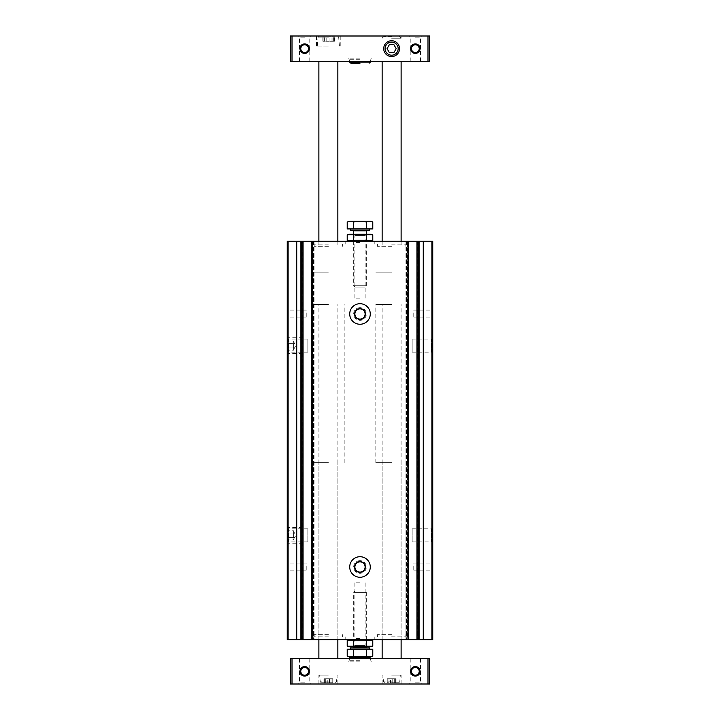 <?xml version="1.0" encoding="UTF-8"?>
<svg xmlns="http://www.w3.org/2000/svg" width="720" height="720" viewBox="0 0 720 720"><rect width="100%" height="100%" fill="white"/><g stroke="black" fill="none" stroke-linecap="round" stroke-linejoin="round"><path stroke-width="0.54" stroke-dasharray="3.6 2.7" d="M360 241.245L353.673 241.245L360 241.245M391.626 241.245L409.653 241.245L391.626 241.245M328.374 241.245L310.347 241.245L328.374 241.245M301.518 241.245L314.046 241.245L311.409 241.245L311.409 639.729L312.705 639.729L311.427 639.729L311.427 241.245L311.958 241.245L311.409 241.245L432.738 241.245L432.738 639.729L405.954 639.729L408.591 639.729L408.042 639.729L408.573 639.729L408.573 241.245L407.295 241.245L408.591 241.245L408.591 639.729L287.262 639.729L287.262 241.245L301.518 241.245L301.518 639.729M406.035 241.245L407.295 241.245L406.035 241.245L405.954 639.729L406.539 639.729L406.035 639.729L406.035 241.245M312.705 241.245L311.958 241.245L312.705 241.245L312.705 639.729L312.705 241.245M360 639.729L353.673 639.729L360 639.729M391.626 639.729L409.653 639.729L391.626 639.729M328.374 639.729L310.347 639.729L328.374 639.729M407.295 639.729L406.539 639.729L408.042 639.729L407.295 639.729L407.295 241.245L407.295 639.729M302.373 639.729L302.373 241.245L302.373 639.729M417.186 639.729L417.204 241.245L417.186 639.729M360 307.656A6.327 6.327 0 0 0 354.519 317.151A6.327 6.327 0 0 0 365.481 317.151A6.327 6.327 0 0 0 360 307.656M360 560.664A6.327 6.327 0 0 0 354.519 570.15A6.327 6.327 0 0 0 365.481 570.15A6.327 6.327 0 0 0 360 560.664M432.738 337.707L432.738 353.52L432.738 337.707L431.37 339.075L431.37 352.143L431.37 339.075L412.182 339.075L412.182 352.143L412.182 339.075M432.738 527.454L432.738 543.267L432.738 527.454L431.37 528.822L431.37 541.899L431.37 528.822L412.182 528.822L412.182 541.899L412.182 528.822M432.738 309.24L432.738 318.726L432.738 309.24L431.883 310.095L431.883 317.871L431.883 310.095L413.766 310.095L413.766 317.871L413.766 310.095M432.738 562.239L432.738 571.734L432.738 562.239L431.883 563.103L431.883 570.879L431.883 563.103L413.766 563.103L413.766 570.879L413.766 563.103M287.262 337.707L287.262 353.52L287.262 337.707L288.63 339.075L288.63 352.143L288.63 339.075L307.818 339.075L307.818 352.143L307.818 339.075M287.262 527.454L287.262 543.267L287.262 527.454L288.63 528.822L288.63 541.899L288.63 528.822L307.818 528.822L307.818 541.899L307.818 528.822M287.262 309.24L287.262 318.726L287.262 309.24L288.117 310.095L288.117 317.871L288.117 310.095L306.234 310.095L306.234 317.871L306.234 310.095M287.262 562.239L287.262 571.734L287.262 562.239L288.117 563.103L288.117 570.879L288.117 563.103L306.234 563.103L306.234 570.879L306.234 563.103M360 561.861A5.13 5.13 0 0 0 355.563 569.547A5.13 5.13 0 0 0 364.437 569.547A5.13 5.13 0 0 0 360 561.861M360 561.609A5.373 5.373 0 0 0 355.347 569.673A5.373 5.373 0 0 0 364.653 569.673A5.373 5.373 0 0 0 360 561.609M360 556.713A10.278 10.278 0 0 0 351.099 572.13A10.278 10.278 0 0 0 368.901 572.13A10.278 10.278 0 0 0 360 556.713M360 308.862A5.13 5.13 0 0 0 355.563 316.548A5.13 5.13 0 0 0 364.437 316.548A5.13 5.13 0 0 0 360 308.862M360 308.61A5.373 5.373 0 0 0 355.347 316.674A5.373 5.373 0 0 0 364.653 316.674A5.373 5.373 0 0 0 360 308.61M360 303.705A10.278 10.278 0 0 0 351.099 319.122A10.278 10.278 0 0 0 368.901 319.122A10.278 10.278 0 0 0 360 303.705M328.374 639.09L310.977 639.09L328.374 639.09M328.374 636.876L310.977 636.876L328.374 636.876M328.374 634.662L314.145 634.662L328.374 634.662M328.374 462.627L312.561 462.627L328.374 462.627M328.374 272.871L312.561 272.871L328.374 272.871M328.374 246.303L314.145 246.303L328.374 246.303M328.374 244.098L310.977 244.098L328.374 244.098M328.374 241.884L310.977 241.884L328.374 241.884M391.626 639.09L409.023 639.09L391.626 639.09M391.626 636.876L409.023 636.876L391.626 636.876M391.626 634.662L377.397 634.662L391.626 634.662M391.626 462.627L375.813 462.627L391.626 462.627M391.626 272.871L375.813 272.871L391.626 272.871M391.626 246.303L377.397 246.303L391.626 246.303M391.626 244.098L409.023 244.098L391.626 244.098M391.626 241.884L409.023 241.884L391.626 241.884M360 638.523L354.87 638.523L360 638.523M360 582.795L354.87 582.795L360 582.795M360 298.17L354.87 298.17L360 298.17M360 242.442L354.87 242.442L360 242.442M415.341 37.197L420.471 37.197L415.341 37.197M415.341 52.542C410.31 52.758 410.319 44.541 415.341 44.766C420.372 44.55 420.381 52.749 415.341 52.542M415.341 61.299L420.471 61.299L415.341 61.299M415.341 44.766C410.319 44.541 410.31 52.74 415.332 52.542C420.372 52.767 420.39 44.55 415.341 44.766A3.888 3.888 0 0 0 411.975 50.598A3.888 3.888 0 0 0 418.707 50.598A3.888 3.888 0 0 0 415.341 44.766M304.659 37.197L299.529 37.197L304.659 37.197M304.659 52.542C299.628 52.758 299.628 44.541 304.659 44.766C309.681 44.55 309.69 52.749 304.659 52.542M304.659 61.299L299.529 61.299L304.659 61.299M304.659 44.766C299.628 44.541 299.628 52.74 304.641 52.542C309.681 52.767 309.699 44.55 304.659 44.766A3.888 3.888 0 0 0 301.293 50.598A3.888 3.888 0 0 0 308.025 50.598A3.888 3.888 0 0 0 304.659 44.766M389.007 682.731L387.198 682.731L389.07 682.731L388.971 678.717L390.501 678.717L387.198 678.717L389.07 678.717L389.007 682.731M390.501 682.731L394.281 682.731L390.501 682.731L390.501 678.717L392.751 678.717L390.501 678.717L390.501 682.731M394.245 682.731L396.054 682.731L394.182 682.731L394.281 678.717L392.751 678.717L396.054 678.717L394.182 678.717L394.245 682.731M391.626 682.731L398.79 682.731L391.626 682.731M325.755 682.731L323.946 682.731L325.818 682.731L325.719 678.717L327.249 678.717L323.946 678.717L325.818 678.717L325.755 682.731M327.249 682.731L331.029 682.731L327.249 682.731L327.249 678.717L329.499 678.717L327.249 678.717L327.249 682.731M330.993 682.731L332.802 682.731L330.93 682.731L331.029 678.717L329.499 678.717L332.802 678.717L330.93 678.717L330.993 682.731M328.374 682.731L321.21 682.731L328.374 682.731M415.341 667.458C410.31 667.242 410.319 675.459 415.341 675.234C420.372 675.45 420.381 667.251 415.341 667.458A3.888 3.888 0 0 0 411.975 673.29A3.888 3.888 0 0 0 418.707 673.29A3.888 3.888 0 0 0 415.341 667.458C420.372 667.242 420.372 675.441 415.359 675.234C410.319 675.468 410.301 667.251 415.341 667.458M304.659 667.458C299.628 667.242 299.628 675.459 304.659 675.234C309.681 675.45 309.69 667.251 304.659 667.458A3.888 3.888 0 0 0 301.293 673.29A3.888 3.888 0 0 0 308.025 673.29A3.888 3.888 0 0 0 304.659 667.458C309.681 667.242 309.69 675.441 304.668 675.234C299.628 675.468 299.61 667.251 304.659 667.458M415.341 666.603A4.743 4.743 0 0 0 411.237 673.722A4.743 4.743 0 0 0 419.454 673.722A4.743 4.743 0 0 0 415.341 666.603M304.659 666.603A4.743 4.743 0 0 0 300.546 673.722A4.743 4.743 0 0 0 308.763 673.722A4.743 4.743 0 0 0 304.659 666.603M427.995 684L290.421 684L290.421 658.701L429.579 658.701L429.579 684L427.995 684L427.995 658.701M391.626 684L401.112 684L391.626 684M328.374 684L318.888 684L328.374 684M415.341 684L421.668 684L415.341 684M304.659 684L298.332 684L304.659 684M360 658.701L348.021 658.701L360 658.701M415.341 658.701L420.471 658.701L415.341 658.701M304.659 658.701L299.529 658.701L304.659 658.701M391.626 658.701L401.112 658.701L391.626 658.701M328.374 658.701L318.888 658.701L328.374 658.701M328.374 304.497L312.561 304.497L328.374 304.497M328.374 61.299L318.888 61.299L328.374 61.299M391.626 304.497L375.813 304.497L391.626 304.497M391.626 61.299L401.112 61.299L391.626 61.299M304.659 682.803L299.529 682.803L304.659 682.803M415.341 682.803L420.471 682.803L415.341 682.803M360 660.285L348.93 660.285L360 660.285M360 661.86L348.93 661.86L360 661.86M371.07 656.802L366.39 656.181L350.883 656.802L369.117 656.802L353.61 656.181L353.61 649.215L372.78 649.215M328.374 675.144L318.888 675.144L328.374 675.144M391.626 675.144L401.112 675.144L391.626 675.144M415.341 43.902A4.743 4.743 0 0 0 411.237 51.021A4.743 4.743 0 0 0 419.454 51.021A4.743 4.743 0 0 0 415.341 43.902M304.659 43.902A4.743 4.743 0 0 0 300.546 51.021A4.743 4.743 0 0 0 308.763 51.021A4.743 4.743 0 0 0 304.659 43.902M427.995 61.299L290.421 61.299L290.421 36L429.579 36L429.579 61.299L427.995 61.299L427.995 36M360 61.299L348.021 61.299L360 61.299M391.626 36L401.112 36L391.626 36M328.374 36L316.512 36L328.374 36M415.341 36L421.668 36L415.341 36M304.659 36L298.332 36L304.659 36M328.374 36.315L319.032 36.315L328.374 36.315M323.091 36.315L324.774 36.315L322.128 36.315L323.091 36.315L323.091 41.283L322.128 41.283L324.774 41.283L323.091 41.283L323.091 36.315M326.781 36.315L332.118 36.315L326.781 36.315L326.781 41.283L324.63 41.283L329.967 41.283L326.781 41.283L326.781 36.315M332.073 36.315L334.62 36.315L331.974 36.315L332.118 41.283L329.967 41.283L334.62 41.283L331.974 41.283L332.073 36.315M328.374 46.116L316.512 46.116L328.374 46.116M391.626 36.63L383.715 36.63L391.626 36.63M391.626 38.214L401.112 38.214L391.626 38.214M391.626 42.111A6.534 6.534 0 0 0 385.965 51.921A6.534 6.534 0 0 0 397.287 51.921A6.534 6.534 0 0 0 391.626 42.111M324.684 41.283L324.684 36.315L324.684 41.283M360 59.715L348.93 59.715L360 59.715M360 58.14L348.93 58.14L360 58.14M389.34 52.605L393.912 52.605L396.189 48.654L393.912 44.694L389.34 44.694L387.063 48.654L389.34 52.605M370.908 639.729L349.092 639.729L370.908 639.729M365.13 582.795L365.13 638.523L366.327 639.729L353.673 639.729L366.327 639.729L365.13 640.926L354.87 640.926L365.13 640.926L365.13 645.48L354.87 645.48L365.13 645.48L366.327 646.686L353.673 646.686L366.327 646.686L366.327 592.38L353.673 592.38L366.327 592.38L364.968 591.021L355.032 591.021L364.968 591.021M372.78 640.224L347.22 640.224M366.39 640.224L366.39 646.182L372.78 646.182M353.61 640.224L353.61 646.182L366.39 646.182M347.22 646.182L353.61 646.182M349.092 646.686L370.908 646.686M360 649.215L369.531 649.215L360 649.215M347.22 649.215L353.61 649.215M369.531 647.946L350.469 647.946M360 647.946L366.957 647.946L360 647.946M366.39 656.181L366.39 649.215M353.61 656.181L350.415 656.802L347.22 656.181M369.585 656.802L348.93 656.802M349.092 241.245L370.908 241.245L349.092 241.245M354.87 298.17L354.87 242.442L353.673 241.245L366.327 241.245L353.673 241.245L354.87 240.048L365.13 240.048L354.87 240.048L354.87 235.485L365.13 235.485L354.87 235.485L353.673 234.288L366.327 234.288L353.673 234.288L353.673 285.75L366.327 285.75L353.673 285.75L355.032 287.1L364.968 287.1L355.032 287.1M347.22 240.75L372.78 240.75M353.61 240.75L353.61 234.792L347.22 234.792M366.39 240.75L366.39 234.792L353.61 234.792M372.78 234.792L366.39 234.792M370.908 234.288L349.092 234.288M360 228.915L350.469 228.915L360 228.915M372.78 228.915L347.22 228.915M350.469 230.175L369.531 230.175M360 230.175L353.043 230.175L360 230.175M348.93 221.328L353.61 221.949L360 221.328L366.39 221.949L366.39 228.915M353.61 221.949L353.61 228.915M366.39 221.949L369.585 221.328L372.78 221.949M350.415 221.328L371.07 221.328M287.262 530.793L287.262 537.642L287.262 530.793L293.589 530.793L293.589 531.936L293.589 530.793M287.262 539.928L287.262 533.079L287.262 539.928L293.589 539.928L293.589 538.785L293.589 539.928M287.262 535.365L287.262 529.011L287.262 535.365M288.162 535.365L288.162 527.454L288.162 535.365M300.699 535.365L300.699 527.454L300.699 535.365M303.075 535.365L303.075 540.9L303.075 535.365M293.589 537.642L287.262 537.642L293.589 537.642L293.589 533.079L287.262 533.079L293.589 533.079L293.589 531.936L293.589 537.642M293.589 535.365L293.589 531.405L293.589 535.365M293.589 539.316L295.866 535.365L293.589 531.405M287.262 341.046L287.262 347.895L287.262 341.046L293.589 341.046L293.589 342.189L293.589 341.046M287.262 350.172L287.262 343.332L287.262 350.172L293.589 350.172L293.589 349.038L293.589 350.172M287.262 345.609L287.262 351.963L287.262 345.609M288.162 345.609L288.162 353.52L288.162 345.609M300.699 345.609L300.699 353.52L300.699 345.609M303.075 345.609L303.075 351.144L303.075 345.609M293.589 347.895L287.262 347.895L293.589 347.895L293.589 343.332L287.262 343.332L293.589 343.332L293.589 342.189L293.589 347.895M293.589 345.609L293.589 349.56L293.589 345.609M293.589 349.56L295.866 345.609L293.589 341.658M419.094 241.245L419.094 639.729M423.252 241.245L423.252 639.729M300.906 241.245L300.906 639.729M296.748 241.245L296.748 639.729M288.036 241.245L288.036 639.729M407.961 241.245L407.961 639.729M312.039 241.245L312.039 639.729M431.964 241.245L431.964 639.729M301.977 241.245L301.977 639.729L301.977 241.245M313.965 241.245L313.965 639.729L313.965 241.245M313.461 241.245L313.461 639.729L313.461 241.245M311.958 241.245L311.958 639.729L311.958 241.245M406.539 241.245L406.539 639.729L406.539 241.245M418.023 241.245L418.023 639.729L418.023 241.245M417.627 241.245L417.627 639.729L417.627 241.245M408.042 241.245L408.042 639.729L408.042 241.245M303.012 241.245L303.012 639.729M302.796 241.245L302.796 639.729L302.814 241.245M418.482 241.245L418.482 639.729M416.988 241.245L416.988 639.729M292.005 684L292.005 658.701M370.359 657.846L349.641 657.846M328.374 681.867L320.265 681.867L328.374 681.867M391.626 681.867L383.517 681.867L391.626 681.867M329.499 678.717L329.499 682.731L329.499 678.717M324.63 678.717L324.63 682.731L324.63 678.717M332.118 678.717L332.118 682.731L332.118 678.717M392.751 678.717L392.751 682.731L392.751 678.717M387.882 678.717L387.882 682.731L387.882 678.717M395.37 678.717L395.37 682.731L395.37 678.717M292.005 61.299L292.005 36M328.374 37.179L318.087 37.179L328.374 37.179M329.967 41.283L329.967 36.315L329.967 41.283M333.657 41.283L333.657 36.315L333.657 41.283M370.359 62.154L349.641 62.154M366.327 647.316L353.673 647.316M353.673 230.814L366.327 230.814M314.046 241.245L314.046 639.729L314.046 241.245M301.932 241.245L301.932 639.729L301.932 241.245M405.954 241.245L405.954 639.729L405.954 241.245M418.068 241.245L418.068 639.729L418.068 241.245M306.234 570.879L288.117 570.879L287.262 571.734M306.234 317.871L288.117 317.871L287.262 318.726M413.766 570.879L431.883 570.879L432.738 571.734M413.766 317.871L431.883 317.871L432.738 318.726M307.818 541.899L288.63 541.899L287.262 543.267M307.818 352.143L288.63 352.143L287.262 353.52M412.182 541.899L431.37 541.899L432.738 543.267M412.182 352.143L431.37 352.143L432.738 353.52M310.977 636.876L310.977 639.09L310.347 639.729M345.771 636.876L345.771 639.09L346.401 639.729M342.603 636.876L342.603 634.662M314.145 636.876L314.145 634.662M337.86 634.662L337.86 462.627M318.888 634.662L318.888 462.627M344.187 462.627L344.187 304.497M312.561 462.627L312.561 304.497M337.86 241.245L337.86 246.303M318.888 241.245L318.888 246.303M342.603 246.303L342.603 244.098M314.145 246.303L314.145 244.098M345.771 244.098L345.771 241.884L346.401 241.245M310.977 244.098L310.977 241.884L310.347 241.245M374.229 636.876L374.229 639.09L373.599 639.729M409.023 636.876L409.023 639.09L409.653 639.729M405.855 636.876L405.855 634.662M377.397 636.876L377.397 634.662M401.112 634.662L401.112 462.627M382.14 634.662L382.14 462.627M407.439 462.627L407.439 304.497M375.813 462.627L375.813 304.497M401.112 241.245L401.112 246.303M382.14 241.245L382.14 246.303M405.855 246.303L405.855 244.098M377.397 246.303L377.397 244.098M409.023 244.098L409.023 241.884L409.653 241.245M374.229 244.098L374.229 241.884L373.599 241.245M354.87 582.795L354.87 638.523L353.673 639.729L354.87 640.926L354.87 645.48L353.673 646.686L353.673 592.38L355.032 591.021M365.13 298.17L365.13 242.442L366.327 241.245L365.13 240.048L365.13 235.485L366.327 234.288L366.327 285.75L364.968 287.1M420.471 61.299L420.471 37.197L421.668 36M410.22 61.299L410.22 37.197L409.023 36M309.78 61.299L309.78 37.197L310.977 36M299.529 61.299L299.529 37.197L298.332 36M337.86 639.729L337.86 304.497M318.888 639.729L318.888 304.497M401.112 639.729L401.112 304.497M382.14 639.729L382.14 304.497M299.529 658.701L299.529 682.803L298.332 684M309.78 658.701L309.78 682.803L310.977 684M410.22 658.701L410.22 682.803L409.023 684M420.471 658.701L420.471 682.803L421.668 684M370.512 658.701L371.07 661.86L371.979 658.701M349.488 658.701L348.93 661.86L348.021 658.701M337.86 684L337.86 675.144M318.888 684L318.888 675.144M335.538 682.731L336.483 681.867L337.068 675.144M321.21 682.731L320.265 681.867L319.68 675.144M401.112 684L401.112 675.144M382.14 684L382.14 675.144M398.79 682.731L399.735 681.867L400.32 675.144M384.462 682.731L383.517 681.867L382.932 675.144M325.719 678.717L325.719 682.731L325.719 678.717M325.818 678.717L325.818 682.731L325.818 678.717M323.946 678.717L323.946 682.731M331.029 678.717L331.029 682.731L331.029 678.717M330.93 678.717L330.93 682.731L330.93 678.717M332.802 678.717L332.802 682.731M388.971 678.717L388.971 682.731L388.971 678.717M389.07 678.717L389.07 682.731L389.07 678.717M387.198 678.717L387.198 682.731M394.281 678.717L394.281 682.731L394.281 678.717M394.182 678.717L394.182 682.731L394.182 678.717M396.054 678.717L396.054 682.731M317.304 46.116L318.087 37.179L319.032 36.315M339.444 46.116L338.661 37.179L337.716 36.315M340.236 46.116L340.236 36M316.512 46.116L316.512 36M383.715 36.63L382.14 38.214L382.14 36M399.528 36.63L401.112 38.214L401.112 36M324.63 41.283L324.63 36.315L324.63 41.283M324.774 41.283L324.774 36.315L324.774 41.283M322.128 41.283L322.128 36.315M332.118 41.283L332.118 36.315L332.118 41.283M331.974 41.283L331.974 36.315L331.974 41.283M334.62 41.283L334.62 36.315M349.488 61.299L348.93 58.14L348.021 61.299M370.512 61.299L371.07 58.14L371.979 61.299M287.262 541.719L288.162 543.267L300.699 543.267L303.075 540.9M287.262 529.011L288.162 527.454L300.699 527.454L303.075 529.83M287.262 351.963L288.162 353.52L300.699 353.52L303.075 351.144M287.262 339.255L288.162 337.707L300.699 337.707L303.075 340.074"/><path stroke-width="1.08" d="M418.482 241.245L408.591 241.245L408.591 639.729L408.591 241.245L287.262 241.245L287.262 639.729L311.427 639.729L311.427 241.245L311.409 639.729L432.738 639.729L432.738 241.245L418.482 241.245L418.482 639.729M417.204 639.729L417.204 241.245L417.186 639.729M302.796 639.729L302.796 241.245L302.814 639.729M360 303.705A10.278 10.278 0 0 0 351.099 319.122A10.278 10.278 0 0 0 368.901 319.122A10.278 10.278 0 0 0 360 303.705M360 556.713A10.278 10.278 0 0 0 351.099 572.13A10.278 10.278 0 0 0 368.901 572.13A10.278 10.278 0 0 0 360 556.713M360 561.861A5.13 5.13 0 0 0 355.563 569.547A5.13 5.13 0 0 0 364.437 569.547A5.13 5.13 0 0 0 360 561.861M360 561.609A5.373 5.373 0 0 0 355.347 569.673A5.373 5.373 0 0 0 364.653 569.673A5.373 5.373 0 0 0 360 561.609M360 308.862A5.13 5.13 0 0 0 355.563 316.548A5.13 5.13 0 0 0 364.437 316.548A5.13 5.13 0 0 0 360 308.862M360 308.61A5.373 5.373 0 0 0 355.347 316.674A5.373 5.373 0 0 0 364.653 316.674A5.373 5.373 0 0 0 360 308.61M415.341 667.458A3.888 3.888 0 0 0 411.975 673.29A3.888 3.888 0 0 0 418.707 673.29A3.888 3.888 0 0 0 415.341 667.458M304.659 667.458A3.888 3.888 0 0 0 301.293 673.29A3.888 3.888 0 0 0 308.025 673.29A3.888 3.888 0 0 0 304.659 667.458M292.005 684L429.579 684L429.579 658.701L290.421 658.701L290.421 684L292.005 684L292.005 658.701M415.341 666.603A4.743 4.743 0 0 0 411.237 673.722A4.743 4.743 0 0 0 419.454 673.722A4.743 4.743 0 0 0 415.341 666.603M304.659 666.603A4.743 4.743 0 0 0 300.546 673.722A4.743 4.743 0 0 0 308.763 673.722A4.743 4.743 0 0 0 304.659 666.603M292.005 61.299L429.579 61.299L429.579 36L290.421 36L290.421 61.299L292.005 61.299L292.005 36M391.626 40.743A7.902 7.902 0 0 0 384.777 52.605A7.902 7.902 0 0 0 398.475 52.605A7.902 7.902 0 0 0 391.626 40.743M415.341 43.902A4.743 4.743 0 0 0 411.237 51.021A4.743 4.743 0 0 0 419.454 51.021A4.743 4.743 0 0 0 415.341 43.902M304.659 43.902A4.743 4.743 0 0 0 300.546 51.021A4.743 4.743 0 0 0 308.763 51.021A4.743 4.743 0 0 0 304.659 43.902M304.659 44.766A3.888 3.888 0 0 0 301.293 50.598A3.888 3.888 0 0 0 308.025 50.598A3.888 3.888 0 0 0 304.659 44.766M415.341 44.766A3.888 3.888 0 0 0 411.975 50.598A3.888 3.888 0 0 0 418.707 50.598A3.888 3.888 0 0 0 415.341 44.766M389.34 52.605L393.912 52.605L396.189 48.654L393.912 44.694L389.34 44.694L387.063 48.654L389.34 52.605M391.626 42.111A6.534 6.534 0 0 0 385.965 51.921A6.534 6.534 0 0 0 397.287 51.921A6.534 6.534 0 0 0 391.626 42.111M360 63.198L350.883 63.198L360 63.198M353.61 640.224L372.78 640.224L372.78 646.182L347.22 646.182L347.22 640.224L353.61 640.224L353.61 646.182M370.908 639.729L372.78 640.224M366.39 640.224L366.39 646.182M372.78 646.182L370.908 646.686L349.092 646.686L347.22 646.182M353.61 649.215L347.22 649.215L347.22 656.181L350.415 656.802L353.61 656.181L360 656.802L366.39 656.181L369.585 656.802L372.78 656.181L369.585 656.802L372.78 656.181L372.78 649.215L353.61 649.215L353.61 656.181M350.469 649.215L350.469 647.946L369.531 647.946L369.531 649.215M366.39 656.181L366.39 649.215M347.22 656.181L348.93 656.802L369.585 656.802M366.39 240.75L347.22 240.75L347.22 234.792L372.78 234.792L372.78 240.75L366.39 240.75L366.39 234.792M349.092 241.245L347.22 240.75M353.61 240.75L353.61 234.792M347.22 234.792L349.092 234.288L370.908 234.288L372.78 234.792M366.39 228.915L372.78 228.915L372.78 221.949L369.585 221.328L366.39 221.949L360 221.328L353.61 221.949L350.415 221.328L347.22 221.949L350.415 221.328L347.22 221.949L347.22 228.915L366.39 228.915L366.39 221.949M369.531 228.915L369.531 230.175L350.469 230.175L350.469 228.915M353.61 221.949L353.61 228.915M372.78 221.949L371.07 221.328L350.415 221.328M419.094 241.245L419.094 639.729M423.252 241.245L423.252 639.729M407.961 241.245L407.961 639.729M312.039 241.245L312.039 639.729M431.964 241.245L431.964 639.729M300.906 241.245L300.906 639.729M296.748 241.245L296.748 639.729M288.036 241.245L288.036 639.729M303.012 241.245L303.012 639.729M301.518 241.245L301.518 639.729M416.988 241.245L416.988 639.729M427.995 684L427.995 658.701M349.488 658.701L349.641 657.846L370.359 657.846L370.512 658.701M427.995 61.299L427.995 36M350.883 63.198L349.641 62.154L370.359 62.154L369.117 63.198M353.043 647.946L353.673 647.316L366.327 647.316L366.957 647.946M366.957 230.175L366.327 230.814L353.673 230.814L353.043 230.175M337.86 658.701L337.86 639.729M318.888 658.701L318.888 639.729M337.86 241.245L337.86 61.299M318.888 241.245L318.888 61.299M401.112 658.701L401.112 639.729M382.14 658.701L382.14 639.729M401.112 241.245L401.112 61.299M382.14 241.245L382.14 61.299M349.641 657.846L350.883 656.802M370.359 657.846L369.117 656.802M370.359 62.154L370.512 61.299M349.641 62.154L349.488 61.299M349.092 639.729L347.22 640.224M366.327 647.316L366.327 646.686M353.673 647.316L353.673 646.686M370.908 241.245L372.78 240.75M353.673 230.814L353.673 234.288M366.327 230.814L366.327 234.288"/></g></svg>
